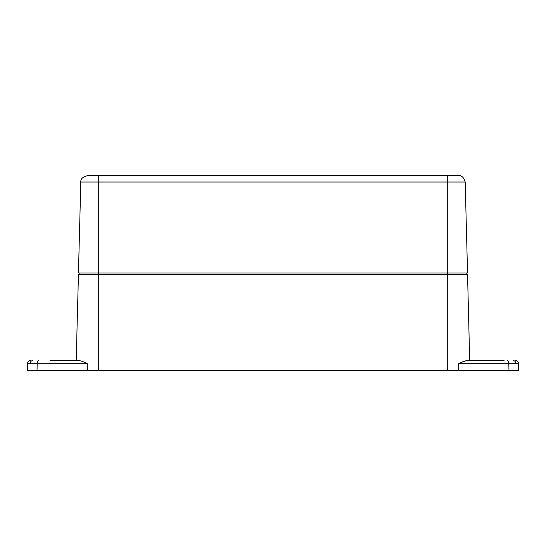 <?xml version="1.0" encoding="UTF-8"?>
<svg xmlns="http://www.w3.org/2000/svg" width="546" height="546" viewBox="0 0 546 546"><rect width="100%" height="100%" fill="white"/><g stroke="black" fill="none" stroke-linecap="round" stroke-linejoin="round"><path stroke-width="0.82" d="M96.41 273L98.492 273L98.492 274.624M447.508 274.624L447.508 273L449.59 273M79.853 274.624L79.853 273M466.147 274.624L466.147 273M423.607 370.277L422.904 370.277M423.798 370.277L423.45 370.277M458.169 370.277L457.637 370.277M122.393 370.277L123.096 370.277M86.971 370.277L89.721 370.277M122.202 370.277L122.55 370.277M62.196 360.551L76.194 360.551L78.447 274.624L467.553 274.624L469.69 360.551M515.288 360.551A3.242 3.242 0 0 1 518.529 363.711L458.674 363.67C462.066 361.957 464.817 360.92 466.932 360.551L504.054 360.551M483.804 360.551L469.806 360.551M458.674 363.711L458.674 370.277L447.297 370.277L447.297 274.624M458.674 363.67L458.674 370.277L508.974 370.277L508.804 363.711A3.242 1.624 -90 0 0 507.179 360.551M466.932 360.551L463.383 361.575M463.233 361.636L461.077 362.592M50 360.551L79.068 360.551C80.958 360.824 83.709 361.868 87.326 363.691L87.326 370.277L447.297 370.277M87.326 370.277L27.3 370.277L27.471 363.711A3.242 3.242 0 0 1 30.712 360.551A3.242 3.242 0 0 0 27.471 363.711L87.326 363.691M518.529 363.711L518.7 370.277L508.974 370.277M38.65 370.277L61.35 370.277M457.555 175.723L447.297 175.723L458.749 175.723L447.297 175.723L447.297 273L466.564 273M458.749 175.723C461.725 175.348 463.875 177.457 465.192 182.036L80.808 182.036C80.549 179.006 82.692 176.897 87.251 175.723L447.297 175.723M80.808 182.036L78.447 273L447.297 273M465.185 181.907L467.553 273M513.117 360.551A3.242 2.805 90 0 1 515.922 363.697M32.883 360.551A3.242 2.805 90 0 0 30.078 363.697M38.821 360.551A3.242 1.624 90 0 0 37.196 363.711L37.026 370.277M98.703 274.624L98.703 370.277M98.703 175.723L98.703 273"/></g></svg>
